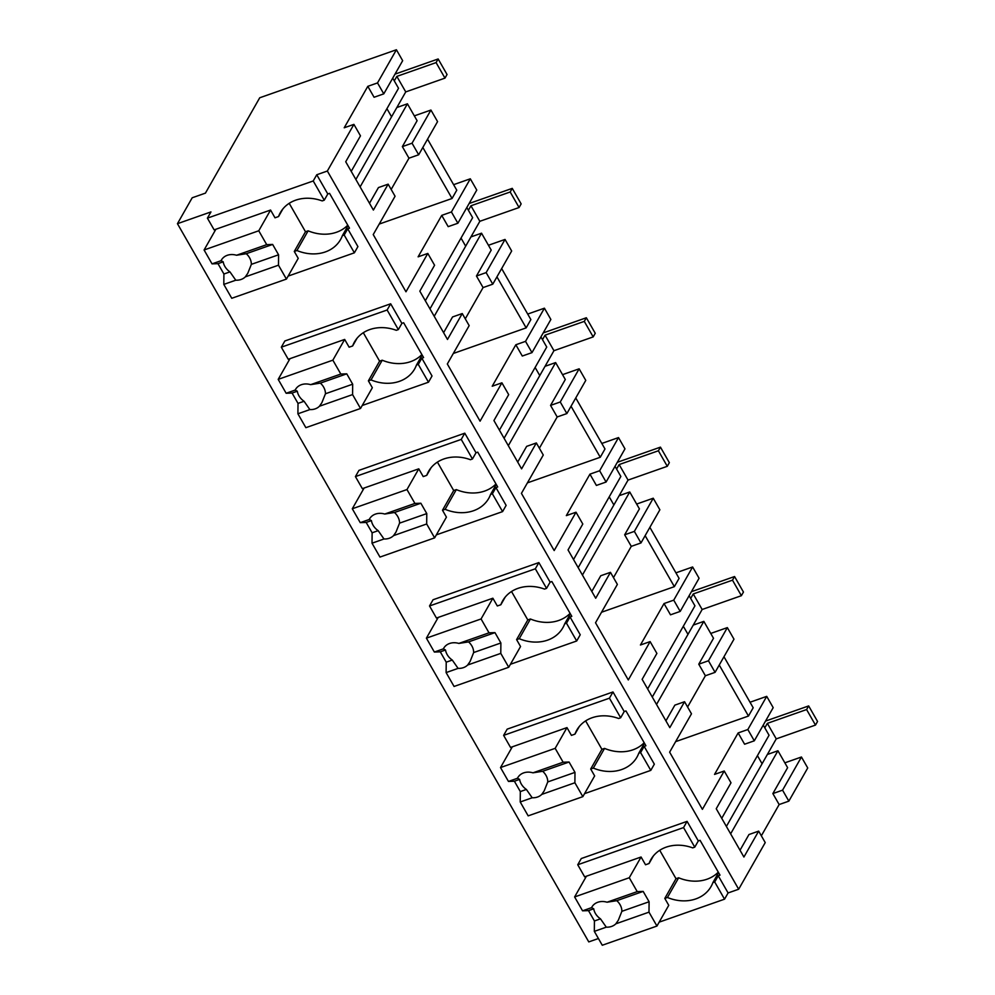 <?xml version="1.0" encoding="UTF-8"?>
<svg xmlns="http://www.w3.org/2000/svg" width="995" height="995" viewBox="0 0 995 995"><rect width="100%" height="100%" fill="white"/><g stroke="black" fill="none" stroke-linecap="round" stroke-linejoin="round"><path stroke-width="1.49" d="M801.448 757.008L807.729 767.966L788.848 801.137L782.567 790.167L801.448 757.008L784.856 762.829M761.349 835.8L779.147 804.545L788.848 801.137M738.676 889.231L327.355 171.028L353.909 124.375L360.476 135.855L345.725 161.762L373.386 210.069L388.149 184.162L395.065 196.239L373.224 234.584L405.972 291.784L427.813 253.426L434.579 265.242L419.828 291.162L447.489 339.469L462.252 313.549L469.167 325.626L447.327 363.983L480.075 421.171L501.915 382.826L508.681 394.642L493.93 420.549L521.591 468.856L536.355 442.949L543.27 455.026L521.43 493.371L554.178 550.558L576.018 512.214L582.796 524.029L568.033 549.937L595.706 598.244L610.457 572.336L617.373 584.413L595.532 622.77L628.293 679.958L650.121 641.601L656.899 653.416L642.136 679.336L669.809 727.643L684.56 701.724L691.475 713.801L669.635 752.158L702.395 809.345L724.223 771.001L731.002 782.816L716.238 808.724L743.912 857.031L758.663 831.123L765.23 842.591L738.676 889.231L728.091 892.95L724.547 899.169L714.708 881.98L718.241 875.762L720.007 875.14L700.07 840.315L698.303 840.937L687.085 821.36L581.279 858.536L577.734 864.754L683.553 827.579L687.085 821.36M659.163 922.154L724.547 899.169M598.418 938.521L588.766 941.904L177.446 223.688L192.197 197.781L205.43 193.129L259.732 97.771L396.408 49.75L377.515 82.921L367.814 86.329L344.208 127.783L353.909 124.375M779.147 804.545L772.866 793.575L782.567 790.167M740.019 850.24L748.961 834.531L758.663 831.123M772.866 793.575L787.617 767.667L777.941 750.765L730.629 833.847M721.736 818.325L769.048 735.243L763.24 725.106M754.297 740.815L747.842 729.534L766.722 696.363L773.19 707.644L754.297 740.815L744.596 744.223L738.141 732.942L714.534 774.408L724.236 771.001M728.091 892.95L718.241 875.762M327.355 171.028L316.771 174.747L313.226 180.966L207.408 218.141L210.952 211.923L177.446 223.688M288.127 276.1L354.382 252.817L357.914 246.598L347.728 228.8L349.494 228.178L329.544 193.353L327.79 193.975L316.771 174.747M503.632 735.367L609.438 698.179L620.656 717.768L618.616 718.489A38.171 31.454 -150.3 0 0 576.801 730.143A38.171 31.454 -150.3 0 0 574.948 734.136L571.428 735.38L566.976 727.606L510.547 747.444L503.632 735.367L507.176 729.148L612.982 691.96L624.201 711.549L625.967 710.928L645.904 745.752L644.138 746.362L654.337 764.16L650.792 770.379L640.593 752.581L644.138 746.362M281.324 347.193L387.13 310.005L398.348 329.594L396.296 330.303A38.171 31.454 -150.3 0 0 354.481 341.969A38.171 31.454 -150.3 0 0 352.64 345.962L349.121 347.193L344.668 339.432L288.239 359.27L281.324 347.193L284.856 340.974L390.674 303.786L401.893 323.375L403.647 322.753L423.596 357.566L421.83 358.188L432.029 375.986L428.484 382.204L418.286 364.406L421.83 358.188M355.426 476.58L461.232 439.404L472.451 458.981L470.411 459.702A38.171 31.454 -150.3 0 0 428.584 471.356A38.171 31.454 -150.3 0 0 426.743 475.349L423.223 476.593L418.771 468.832L362.342 488.657L355.426 476.58L358.959 470.361L464.777 433.186L475.996 452.762L477.749 452.14L497.699 486.965L495.933 487.587L506.132 505.385L502.587 511.604L492.388 493.806L495.933 487.587M429.529 605.967L535.335 568.792L546.553 588.368L544.514 589.09A38.171 31.454 -150.3 0 0 502.699 600.756A38.171 31.454 -150.3 0 0 500.846 604.749L497.326 605.98L492.873 598.219L436.444 618.044L429.529 605.967L433.061 599.749L538.88 562.573L550.098 582.15L551.864 581.54L571.802 616.353L570.035 616.975L580.234 634.773L576.69 640.991L566.491 623.193L570.035 616.975M718.29 872.13A38.171 31.454 -150.3 0 1 678.652 877.789L667.434 897.478A38.171 31.454 -150.3 0 0 711.064 886.533A38.171 31.454 -150.3 0 0 712.88 882.615L714.708 881.98M667.434 897.478L664.797 898.41L668.752 905.313L656.949 926.046L648.989 912.154L649.101 901.756L643.168 891.408L637.223 891.619L629.275 877.739L574.612 896.943L586.416 876.209M726.387 826.435L762.083 763.75L757.431 755.628L762.083 763.75L767.356 754.484L777.941 750.765M747.842 729.534L738.141 732.942M750.019 702.234L766.722 696.363M719.248 665.033L748.464 716.052L753.19 707.756L723.974 656.737M748.464 716.052L675.617 741.648M715.082 672.346L708.465 660.779L727.345 627.609L733.974 639.176L715.082 672.346L705.38 675.754L687.582 707.01M684.56 701.724L674.859 705.132L665.916 720.853M650.121 641.601L640.432 645.009L664.038 603.555L673.739 600.147L692.619 566.976L675.916 572.846M645.146 535.646L674.361 586.652L679.087 578.369L649.872 527.35M674.361 586.652L601.515 612.248M640.979 542.947L634.362 531.392L653.242 498.221L659.872 509.788L640.979 542.947L631.278 546.354L613.48 577.622M610.457 572.336L600.756 575.744L591.814 591.453M576.018 512.214L566.329 515.621L589.935 474.155L599.637 470.747L618.517 437.576L601.813 443.447M571.043 406.246L600.259 457.265L604.985 448.969L575.757 397.963M600.259 457.265L527.412 482.861M566.876 413.559L560.26 401.992L579.14 368.822L585.769 380.388L566.876 413.559L557.175 416.967L539.377 448.223M536.355 442.949L526.654 446.357L517.711 462.066M501.915 382.814L492.214 386.222L515.833 344.767L525.534 341.36L544.414 308.189L527.711 314.059M496.94 276.859L526.156 327.877L530.87 319.582L501.654 268.563M526.156 327.877L453.31 353.474M492.774 284.172L486.145 272.605L505.037 239.434L511.666 251.001L492.774 284.172L483.072 287.58L465.274 318.835M462.252 313.549L452.551 316.957L443.608 332.666M427.813 253.426L418.111 256.834L441.73 215.38L451.419 211.96L470.312 178.801L453.608 184.672M422.838 147.471L452.053 198.478L456.767 190.182L427.551 139.176M452.053 198.478L379.207 224.074M418.671 154.772L412.042 143.205L430.935 110.047L437.564 121.601L418.671 154.772L408.97 158.18L391.172 189.448M388.149 184.162L378.448 187.57L369.493 203.278M683.553 827.579L694.759 847.155L692.719 847.877A38.171 31.454 -150.3 0 0 650.904 859.543A38.171 31.454 -150.3 0 0 649.051 863.523L645.531 864.767L641.079 857.006L584.65 876.831L577.734 864.754M694.759 847.155L698.303 840.937M712.88 882.615L718.564 872.627M313.226 180.966L324.246 200.194L327.79 193.975M324.246 200.194L322.193 200.915A38.171 31.454 -150.3 0 0 280.379 212.582A38.171 31.454 -150.3 0 0 278.538 216.562L275.006 217.805L270.565 210.044L214.136 229.87L207.408 218.141M347.765 225.168A38.171 31.454 -150.3 0 1 308.127 230.828L296.92 250.516A38.171 31.454 -150.3 0 0 340.539 239.571A38.171 31.454 -150.3 0 0 342.355 235.653L348.051 225.666M342.355 235.653L344.183 235.019L347.728 228.8M354.382 252.817L344.183 235.019M609.438 698.179L612.982 691.96M620.656 717.768L624.201 711.549M644.188 742.743A38.171 31.454 -150.3 0 1 604.55 748.402L593.331 768.09A38.171 31.454 -150.3 0 0 636.962 757.133A38.171 31.454 -150.3 0 0 638.778 753.227L644.461 743.228M638.778 753.227L640.593 752.581M584.538 793.662L650.792 770.379M387.13 310.005L390.674 303.786M398.348 329.594L401.893 323.375M421.868 354.568A38.171 31.454 -150.3 0 1 382.229 360.215L371.023 379.916A38.171 31.454 -150.3 0 0 414.654 368.958A38.171 31.454 -150.3 0 0 416.457 365.053L422.154 355.053M416.457 365.053L418.286 364.406M362.23 405.487L428.484 382.204M461.232 439.404L464.777 433.186M472.451 458.981L475.996 452.762M495.983 483.956A38.171 31.454 -150.3 0 1 456.332 489.615L445.126 509.303A38.171 31.454 -150.3 0 0 488.756 498.358A38.171 31.454 -150.3 0 0 490.572 494.44L496.256 484.453M490.572 494.44L492.388 493.806M436.332 534.875L502.587 511.604M535.335 568.792L538.88 562.573M546.553 588.368L550.098 582.15M570.085 613.355A38.171 31.454 -150.3 0 1 530.434 619.002L519.228 638.703A38.171 31.454 -150.3 0 0 562.859 627.745A38.171 31.454 -150.3 0 0 564.675 623.84L570.359 613.84M564.675 623.84L566.491 623.193M510.435 664.274L576.69 640.991M664.797 898.41L676.015 878.709L659.735 850.29M678.652 877.789L676.015 878.709M451.419 211.96L457.887 223.241L476.767 190.07L470.312 178.801M505.037 239.434L488.433 245.267M525.534 341.36L531.989 352.628L550.869 319.47L544.414 308.189M579.14 368.822L562.548 374.655M599.637 470.747L606.092 482.028L624.972 448.857L618.517 437.576M653.242 498.221L636.651 504.055M673.739 600.147L680.194 611.415L699.075 578.244L692.619 566.976M727.345 627.609L710.753 633.442M377.515 82.921L383.784 93.853L402.664 60.683L396.408 49.75M430.935 110.047L414.33 115.868M708.465 660.779L698.764 664.187L713.514 638.28L703.838 621.377L656.526 704.46M705.38 675.754L698.764 664.187M647.633 688.926L694.945 605.843L689.137 595.706M680.194 611.415L670.493 614.823L664.038 603.555M634.362 531.392L624.661 534.8L639.412 508.88L629.736 491.978L582.423 575.06M631.278 546.354L624.661 534.8M573.53 559.538L620.843 476.456L615.034 466.319M606.092 482.028L596.391 485.436L589.935 474.155M560.26 401.992L550.558 405.4L565.309 379.493L555.633 362.59L508.321 445.673M557.175 416.967L550.558 405.4M499.428 430.151L546.74 347.056L540.932 336.919M531.989 352.628L522.288 356.036L515.833 344.767M486.157 272.605L476.456 276.013L491.207 250.093L481.53 233.191L434.218 316.286M483.072 287.58L476.456 276.013M425.325 300.751L472.637 217.669L466.829 207.532M457.887 223.241L448.185 226.649L441.73 215.38M412.042 143.205L402.353 146.613L417.104 120.706L407.428 103.803L360.115 186.886M408.97 158.18L402.353 146.613M351.223 171.364L398.535 88.281L392.726 78.145M383.784 93.853L374.083 97.261L367.814 86.329M653.392 855.911L649.051 863.523M282.878 208.95L278.538 216.562M308.127 230.828L305.49 231.748L289.209 203.328M296.92 250.516L294.284 251.449L298.226 258.352L286.423 279.085L278.476 265.192L278.575 254.795L272.642 244.447L266.71 244.658L258.762 230.778L204.087 249.981L215.89 229.248M579.289 726.524L574.948 734.136M604.55 748.402L601.913 749.322L585.632 720.89M593.331 768.09L590.694 769.011L594.649 775.913L582.846 796.647L574.886 782.766L574.986 772.369L569.065 762.021L563.12 762.22L555.173 748.339L500.51 767.555L512.313 746.822M382.229 360.215L379.592 361.148L363.312 332.716M356.981 338.35L352.64 345.962M371.023 379.916L368.386 380.836L372.329 387.739L360.526 408.472L352.578 394.592L352.678 384.194L346.757 373.834L340.812 374.045L332.865 360.165L278.19 379.369L289.993 358.648M456.332 489.615L453.695 490.535L437.414 462.115M431.084 467.737L426.743 475.349M445.126 509.303L442.489 510.236L446.432 517.139L434.628 537.86L426.681 523.979L426.78 513.582L420.86 503.234L414.915 503.433L406.967 489.552L352.292 508.768L364.108 488.035M530.434 619.002L527.798 619.935L511.517 591.503M505.186 597.137L500.846 604.749M519.228 638.703L516.592 639.623L520.547 646.526L508.731 667.259L500.783 653.379L500.883 642.981L494.963 632.621L489.018 632.832L481.07 618.952L426.395 638.156L438.21 617.435M652.285 697.047L687.98 634.362L683.329 626.241L687.98 634.362L693.254 625.096L703.838 621.377M578.182 567.66L613.878 504.962L609.226 496.853L613.878 504.962L619.151 495.697L629.736 491.978M504.079 438.26L539.775 375.575L535.123 367.453L539.775 375.575L545.049 366.309L555.633 362.59M429.977 308.873L465.672 246.175L461.021 238.066L465.672 246.175L470.946 236.909L481.53 233.191M355.874 179.473L391.57 116.788L386.918 108.679L391.57 116.788L396.843 107.522L407.428 103.803M294.284 251.449L305.49 231.748M590.694 769.011L601.913 749.322M368.386 380.836L379.592 361.148M442.489 510.236L453.695 490.535M516.592 639.623L527.798 619.935M656.949 926.046L602.274 945.25L594.326 931.37L594.425 920.972L588.493 910.624L593.716 908.783A14.738 12.151 29.7 0 0 600.482 918.845L606.291 927.166A14.738 12.151 -150.3 0 0 611.614 926.42A14.738 12.151 -150.3 0 0 615.855 923.808L648.989 912.154M574.612 896.943L582.56 910.823L588.493 910.624M594.326 931.37L606.291 927.166M594.425 920.972L600.482 918.845M582.56 910.823L591.577 907.651L593.716 908.783M637.223 891.619L607.049 902.216A14.738 12.151 -150.3 0 0 597.784 902.266A14.738 12.151 -150.3 0 0 591.888 907.054A14.738 12.151 -150.3 0 0 591.577 907.651M629.275 877.739L641.079 857.006M607.049 902.216L616.776 900.674L643.168 891.408M615.855 923.808L618.293 920.275L621.875 911.32A14.738 12.151 -150.3 0 0 616.776 900.674M621.875 911.32L649.101 901.756M582.846 796.647L528.171 815.863L520.223 801.982L520.323 791.572L514.39 781.224L519.614 779.396A14.738 12.151 29.7 0 0 526.38 789.445L532.188 797.766A14.738 12.151 -150.3 0 0 537.511 797.032A14.738 12.151 -150.3 0 0 541.753 794.408L574.886 782.766M500.51 767.555L508.457 781.436L514.39 781.224M520.223 801.982L532.188 797.766M520.323 791.572L526.38 789.445M508.457 781.436L517.475 778.264L519.614 779.396M563.12 762.22L532.947 772.829A14.738 12.151 -150.3 0 0 523.681 772.879A14.738 12.151 -150.3 0 0 517.786 777.655A14.738 12.151 -150.3 0 0 517.475 778.264M555.173 748.339L566.976 727.606M532.947 772.829L542.673 771.287L569.065 762.021M541.753 794.408L544.19 790.888L547.76 781.933A14.738 12.151 -150.3 0 0 542.673 771.287M547.76 781.933L574.986 772.369M508.731 667.259L454.068 686.463L446.121 672.583L446.22 662.185L440.287 651.837L445.511 649.996A14.738 12.151 29.7 0 0 452.277 660.058L458.086 668.379A14.738 12.151 -150.3 0 0 463.409 667.645A14.738 12.151 -150.3 0 0 467.65 665.021L500.783 653.379M426.395 638.156L434.355 652.036L440.287 651.837M446.121 672.583L458.086 668.379M446.22 662.185L452.277 660.058M434.355 652.036L443.36 648.877L445.511 649.996M489.018 632.832L458.844 643.429A14.738 12.151 -150.3 0 0 449.578 643.491A14.738 12.151 -150.3 0 0 443.683 648.267A14.738 12.151 -150.3 0 0 443.36 648.877M481.07 618.952L492.873 598.219M458.844 643.429L468.57 641.899L494.963 632.621M467.65 665.021L470.088 661.488L473.657 652.546A14.738 12.151 -150.3 0 0 468.57 641.899M473.657 652.546L500.883 642.981M434.628 537.86L379.966 557.076L372.018 543.195L372.118 532.798L366.185 522.437L371.409 520.609A14.738 12.151 29.7 0 0 378.175 530.658L383.983 538.979A14.738 12.151 -150.3 0 0 389.306 538.245A14.738 12.151 -150.3 0 0 393.547 535.621L426.681 523.979M352.292 508.768L360.252 522.649L366.185 522.437M372.018 543.195L383.983 538.979M372.118 532.798L378.175 530.658M360.252 522.649L369.257 519.477L371.409 520.609M414.915 503.433L384.742 514.042A14.738 12.151 -150.3 0 0 375.476 514.092A14.738 12.151 -150.3 0 0 369.58 518.88A14.738 12.151 -150.3 0 0 369.257 519.477M406.967 489.552L418.771 468.832M384.742 514.042L394.468 512.5L420.86 503.234M393.547 535.621L395.973 532.101L399.555 523.146A14.738 12.151 -150.3 0 0 394.468 512.5M399.555 523.146L426.78 513.582M360.526 408.472L305.863 427.676L297.903 413.796L298.015 403.398L292.082 393.05L297.306 391.209A14.738 12.151 29.7 0 0 304.072 401.271L309.88 409.592A14.738 12.151 -150.3 0 0 315.204 408.858A14.738 12.151 -150.3 0 0 319.445 406.234L352.578 394.592M278.19 379.369L286.15 393.261L292.082 393.05M297.903 413.796L309.88 409.592M298.015 403.398L304.072 401.271M286.15 393.261L295.154 390.09L297.306 391.209M340.812 374.045L310.639 384.655A14.738 12.151 -150.3 0 0 301.373 384.704A14.738 12.151 -150.3 0 0 295.478 389.48A14.738 12.151 -150.3 0 0 295.154 390.09M332.865 360.165L344.668 339.432M310.639 384.655L320.365 383.112L346.757 373.834M319.445 406.234L321.87 402.701L325.452 393.759A14.738 12.151 -150.3 0 0 320.365 383.112M325.452 393.759L352.678 384.194M286.423 279.085L231.76 298.289L223.8 284.408L223.912 274.011L217.98 263.663L223.203 261.822A14.738 12.151 29.7 0 0 229.969 271.884L235.778 280.204A14.738 12.151 -150.3 0 0 241.101 279.458A14.738 12.151 -150.3 0 0 245.342 276.846L278.476 265.192M204.087 249.981L212.034 263.862L217.98 263.663M223.8 284.408L235.778 280.204M223.912 274.011L229.969 271.884M212.034 263.862L221.052 260.702L223.203 261.822M266.71 244.658L236.536 255.255A14.738 12.151 -150.3 0 0 227.27 255.305A14.738 12.151 -150.3 0 0 221.375 260.093A14.738 12.151 -150.3 0 0 221.052 260.702M258.762 230.778L270.565 210.044M236.536 255.255L246.262 253.713L272.642 244.447M245.342 276.846L247.767 273.314L251.349 264.359A14.738 12.151 -150.3 0 0 246.262 253.713M251.349 264.359L278.575 254.795M762.083 763.75L776.249 738.875L815.49 725.081L817.554 721.462L808.661 705.928L765.528 721.089M764.807 727.83L767.356 723.353L776.249 738.875M808.661 705.928L806.597 709.559L767.356 723.353M815.49 725.081L806.597 709.559M687.98 634.362L702.147 609.487L741.387 595.694L743.452 592.062L734.559 576.54L691.425 591.689M690.704 598.43L693.254 593.953L702.147 609.487M734.559 576.54L732.494 580.172L693.254 593.953M741.387 595.694L732.494 580.172M613.878 504.962L628.044 480.087L667.284 466.307L669.349 462.675L660.456 447.141L617.323 462.302M616.601 469.043L619.151 464.565L628.044 480.087M660.456 447.141L658.391 450.772L619.151 464.565M667.284 466.307L658.391 450.772M539.775 375.575L553.941 350.7L593.182 336.907L595.246 333.288L586.353 317.753L543.22 332.915M542.499 339.656L545.049 335.166L553.941 350.7M586.353 317.753L584.289 321.385L545.049 335.166M593.182 336.907L584.289 321.385M465.672 246.175L479.839 221.3L519.079 207.52L521.144 203.888L512.251 188.366L469.118 203.515M468.396 210.256L470.946 205.778L479.839 221.3M512.251 188.366L510.186 191.985L470.946 205.778M519.079 207.52L510.186 191.985M391.57 116.788L405.736 91.913L444.976 78.12L447.041 74.501L438.148 58.966L395.015 74.127M394.281 80.869L396.843 76.391L405.736 91.913M438.148 58.966L436.084 62.598L396.843 76.391M444.976 78.12L436.084 62.598"/></g></svg>
